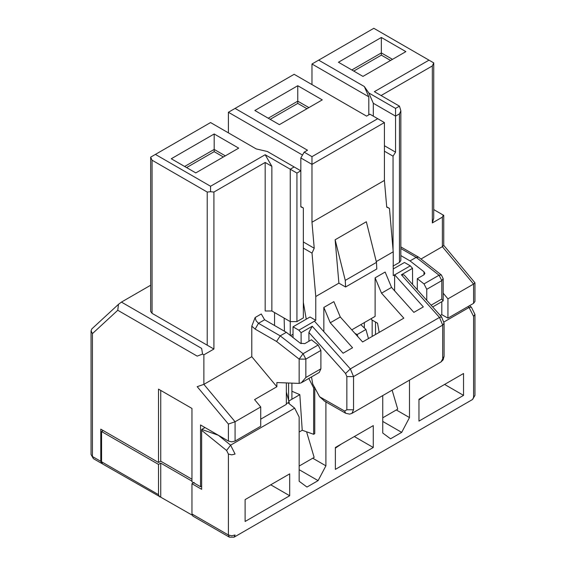 <?xml version="1.0" encoding="UTF-8"?>
<svg xmlns="http://www.w3.org/2000/svg" width="566" height="566" viewBox="0 0 566 566"><rect width="100%" height="100%" fill="white"/><g stroke="black" fill="none" stroke-linecap="round" stroke-linejoin="round"><path stroke-width="0.85" d="M150.669 285.222L121.435 302.095L201.645 348.401L202.571 354.083L203.873 354.84L213.906 349.045L152.056 313.338L150.669 311.434M91.048 330.77L91.048 454.569L92.428 456.5L92.428 333.629L91.048 330.77L91.883 328.853L118.471 304.338L117.763 310.267L197.187 356.12L202.571 354.083M118.471 304.338L121.435 302.095M93.411 458.665L92.428 456.5L100.79 461.325L101.767 463.49L93.411 458.665L91.048 454.569M201.645 486.095L200.534 486.739L191.952 481.786L191.952 408.433L158.515 389.132L158.515 462.479L100.79 429.155L100.79 461.325M191.952 479.211L160.744 461.198L158.515 462.479M228.395 424.061L228.395 441.055L231.735 441.855L235.081 441.055L260.714 426.255L260.714 406.954L235.081 421.755L228.395 424.061L197.187 386.67L203.873 384.364L203.873 354.84M102.191 463.66L101.767 463.49M160.744 461.198L160.744 390.42M293.032 334.244L290.606 335.645M432.332 62.076L433.74 62.89L433.719 218.278L432.332 222.933L442.364 217.146L443.291 215.101L433.719 209.583M442.364 214.571L443.751 215.37L443.751 245.418L442.364 246.677L420.97 259.023M442.364 217.146L442.364 246.677L473.572 284.061L474.952 282.809L443.694 245.276M473.572 303.362L473.572 284.061L447.939 298.862L447.939 318.163L473.572 303.362L474.952 301.423L474.952 282.809M417.298 289.742L417.298 278.67L423.984 274.807L424.903 273.378L423.984 271.779L410.046 260.905L400.841 255.584M426.764 300.341L426.764 289.304L423.998 283.906L417.298 278.67M301.317 382.793L299.159 383.408L299.159 359.113L276.576 341.475L255.139 329.101L251.799 326.136L255.139 317.519L261.266 313.981L264.612 319.769L286.346 332.32L300.277 343.201L304.734 343.654L311.42 339.791L318.127 345.027L320.894 350.425L320.894 368.827L319.259 372.435L301.31 382.793L305.845 377.508L320.894 368.827M447.939 318.163L441.805 314.625L440.298 315.495M447.939 298.862L443.192 293.174M441.805 301.678L441.805 314.625M228.395 441.055L200.534 424.967L200.534 486.739M286.346 382.913L286.346 404.379L260.714 419.18M299.159 383.408L276.873 382.545L276.873 386.741L254.58 399.61L260.714 406.954M155.395 154.412L210.559 186.256L210.559 191.718L207.22 192.051L152.056 160.199L150.669 157.143L210.559 122.56L256.221 148.922L267.4 151.511L300.829 170.819L300.829 206.852L303.341 207.977L303.341 317.908L296.931 321.608L290.245 321.608L290.245 335.362M210.559 186.256L265.171 154.73L271.857 166.312L271.857 310.989L265.171 310.989L265.171 162.449L213.906 192.051L210.566 191.711M228.395 132.854L228.395 112.266L294.143 74.302L366.584 116.129L369.923 114.198L384.413 122.56L311.972 164.381L311.972 156.662L377.727 118.697M311.972 84.596L311.972 64.008L373.829 28.3L433.719 62.876M433.719 62.883L432.332 65.939L381.074 95.534M284.465 331.23L284.146 318.085M302.506 155.056L228.395 112.266M311.972 156.662L304.175 152.155L307.515 150.231L235.081 108.403M279.378 124.654L254.863 110.497L297.766 85.728L322.28 99.878L279.378 124.654M195.794 172.906L238.703 148.136L214.181 133.979L171.279 158.756L195.794 172.906M184.65 166.475L214.181 149.424L214.181 133.979M223.386 156.98L214.181 151.66L214.181 149.424L225.325 155.855M304.175 152.155L300.829 157.949L311.972 164.381L311.972 222.24L384.413 180.42L384.413 122.56M268.234 118.216L297.766 101.165L297.766 85.728M306.97 108.722L297.766 103.408L297.766 101.165L308.909 107.604M351.819 69.965L381.35 52.914L381.35 37.469L338.447 62.239L362.962 76.396L405.864 51.626L381.35 37.469M390.554 60.463L381.35 55.15L381.35 52.914L392.493 59.345M376.475 262.369L366.343 221.752L335.136 239.772L345.267 280.382L376.475 262.369L376.793 268.977L345.585 286.99L338.892 283.156L315.764 296.506L315.764 320.321L314.371 321.12M351.776 329.851L375.109 316.38L375.109 277.835L385.142 272.041L391.545 287.394L381.519 293.181L403.827 318.163L362.594 341.963L340.286 316.988L330.254 322.783L352.561 347.757L343.095 353.226L314.463 321.17L298.855 330.183L301.091 332.681L312.234 326.242L350.34 368.905L439.492 317.427L401.386 274.772L412.529 268.334L410.3 265.836L404.471 262.475L393.221 268.97M394.615 290.825L394.615 274.8L393.221 275.6L393.221 251.792L376.277 261.577M323.844 331.676L323.844 307.43L333.876 301.643L340.286 316.988M391.545 287.394L413.859 312.368L423.333 306.899L394.7 274.85L410.3 265.836M379.17 332.398L377.557 323.207L371.621 319.783L371.402 318.524M306.248 319.182L303.341 302.364M315.764 320.321L310.026 317.002L293.032 326.815L298.855 330.183M345.267 280.382L345.585 286.99M412.529 268.334L412.593 284.479M293.032 326.815L293.032 337.541M301.126 343.696L301.091 332.681M311.498 376.914L312.743 384.024L319.578 396.724L344.637 411.065L346.852 409.77L346.852 376.574L345.571 373.503L308.909 332.454L308.937 341.227M335.136 239.772L338.892 283.156M381.519 293.181L375.109 277.835M330.254 322.783L323.844 307.43M324.806 401.322L319.578 396.724M426.764 289.304L441.805 280.616L439.046 275.218L416.173 257.36L410.046 260.898M286.346 332.32L280.212 335.857L303.086 353.715L305.845 359.113L320.894 350.425M276.873 386.741L251.792 356.7L203.873 384.364L235.081 421.755L235.081 441.055M251.792 326.143L251.792 356.7M276.576 341.475L280.212 335.857L258.485 323.306L264.612 319.769M318.127 345.027L303.086 353.715L299.159 359.113L305.845 359.113L305.845 377.508M400.841 248.509L416.173 257.36L418.599 257.169M431.101 305.194L441.805 299.011L443.015 300.985M441.805 299.011L441.805 280.616L443.192 278.684L441.374 274.956L439.046 275.218L423.998 283.906M368.813 114.841L368.813 96.821L311.972 64.008M384.413 145.724L395.556 152.155L395.556 116.129L373.298 103.274L373.298 116.143M274.552 325.507L274.552 312.545M318.665 60.152L364.32 86.513L368.813 92.966L395.556 108.403L399.462 106.153L374.381 91.678L428.993 60.152M265.171 154.73L290.245 169.206L294.143 166.956M271.857 310.989L290.245 321.608L290.245 169.206L296.931 173.069L300.829 170.819L300.829 157.949M400.841 110.83L400.841 260.48L399.462 262.412L393.052 266.112M368.813 96.821L364.32 86.513M399.462 106.153L400.87 110.83L399.462 113.872L395.556 116.129L395.556 108.403M368.813 92.966L373.298 103.274M265.171 162.449L271.857 166.312M311.972 222.24L314.222 248.241L312.015 253.122L315.764 296.506M393.221 251.792L389.465 208.401L386.727 207.142L384.413 180.42M386.698 206.802L389.465 208.401M312.015 253.122L303.341 248.113M303.341 241.958L314.222 248.241M395.556 152.155L393.052 156.181L393.052 249.847M393.052 156.181L384.413 151.193M300.829 206.526L303.341 207.977M401.386 274.772L404.067 274.942L441.6 316.953L439.492 317.427L442.697 325.103L353.545 376.574L346.852 376.574M308.909 332.454L312.234 326.242M345.571 373.503L350.34 368.905L353.545 376.574L353.545 409.77L351.911 413.378L441.063 361.907L444.084 356.368L444.084 323.172L442.697 325.103L442.697 358.299M360.804 324.643L365.933 329.476L357.111 334.57L354.79 333.233M368.466 338.574L365.933 329.476M289.127 403.671L289.127 402.129L286.346 403.735M286.346 392.097L289.127 402.129M313.649 434.299L314.76 433.655L314.76 387.328L313.649 387.972L313.649 434.299L302.23 430.259L299.831 394.665L291.915 391.248M308.845 378.442L313.649 387.972M192.143 515.131L102.545 463.936L101.569 461.771L101.569 431.533L103.238 430.57M159.506 496.821L158.515 494.656L158.515 464.41L101.569 431.533M158.515 464.41L160.744 463.122L191.952 481.142M194.18 482.43L191.952 483.718L201.645 489.314L201.645 430.323L201.722 429.431L204.991 427.542M409.487 380.14L409.487 417.574L401.69 432.367L390.54 438.806L382.743 433.011L382.743 395.577M288.016 402.773L294.681 408.157L299.159 417.057L299.159 481.27L306.963 487.057L318.106 480.626L325.903 465.825L325.903 401.612M373.27 425.611L373.27 447.494L335.376 469.37L335.376 447.487L373.27 425.611M463.54 373.496L463.54 395.372L418.96 421.111L418.96 399.235L463.54 373.496M289.686 473.869L289.686 495.745L245.106 521.484L245.106 499.608L289.686 473.869M357.111 334.57L357.96 336.777M401.69 432.367L382.743 421.429M396.313 409.961L409.487 417.574M294.681 408.157L230.603 445.152L218.363 435.261L201.722 429.431M318.106 480.626L299.159 469.688M312.729 458.219L325.903 465.825M191.952 513.956L192.935 516.128L229.371 537.162L228.395 534.997L191.952 513.956L191.952 483.718M160.744 463.122L160.744 497.005M354.323 436.549L373.27 447.494M341.51 443.949L335.376 448.13M444.593 384.434L463.54 395.372M425.094 395.698L418.96 399.872M270.739 484.807L289.686 495.745M257.926 492.208L245.665 499.283M364.355 327.983L364.355 322.592M372.152 320.094L372.152 336.445M375.499 334.513L375.499 322.026M288.575 382.998L288.575 400.12M299.831 394.665L288.575 401.167M291.915 399.235L291.915 383.125M382.743 417.8L397.728 409.147L392.118 390.165M299.159 466.059L314.144 457.406L306.574 431.794M302.23 430.259L299.159 432.035M214.181 151.66L186.589 167.593M297.766 103.408L270.173 119.334M381.35 55.15L353.757 71.083M92.428 333.629L117.763 310.267M152.056 313.338L152.056 160.199M207.22 345.182L207.22 192.051M213.906 349.045L213.906 192.051M432.332 65.939L432.332 222.933M423.984 274.807L423.984 271.779M255.139 317.519L256.115 320.816L258.485 323.306L255.139 329.101M399.462 113.872L399.462 262.412M296.931 321.608L296.931 173.069M351.911 413.378L349.611 414.128L345.628 413.237L344.637 411.065M346.852 409.77L353.545 409.77M473.572 397.304L474.952 395.372L472.589 399.469L473.572 397.304L473.572 316.359L469.087 307.465L443.992 321.955M469.547 305.69L471.407 307.197L469.087 307.465L467.997 306.581M228.395 454.052L226.598 450.494L230.603 445.152L235.081 454.052L231.735 454.852L228.395 454.052L228.395 534.997L231.735 535.797L235.081 534.997L234.098 537.162L472.589 399.469M158.515 494.656L101.569 461.771M226.598 450.494L201.645 430.323M471.407 307.197L474.952 314.427L473.572 316.359M150.669 311.406L150.669 157.15M418.394 257.042L400.841 246.91M443.192 278.684L443.192 300.695M441.374 274.956L418.663 257.219M345.628 413.237L324.014 400.862M444.084 356.368L443.093 359.863L441.063 361.907M444.084 323.172L441.6 316.953M432.672 306.956L443.079 300.949M474.952 314.427L474.952 395.372M229.371 537.162L234.098 537.162"/></g></svg>
